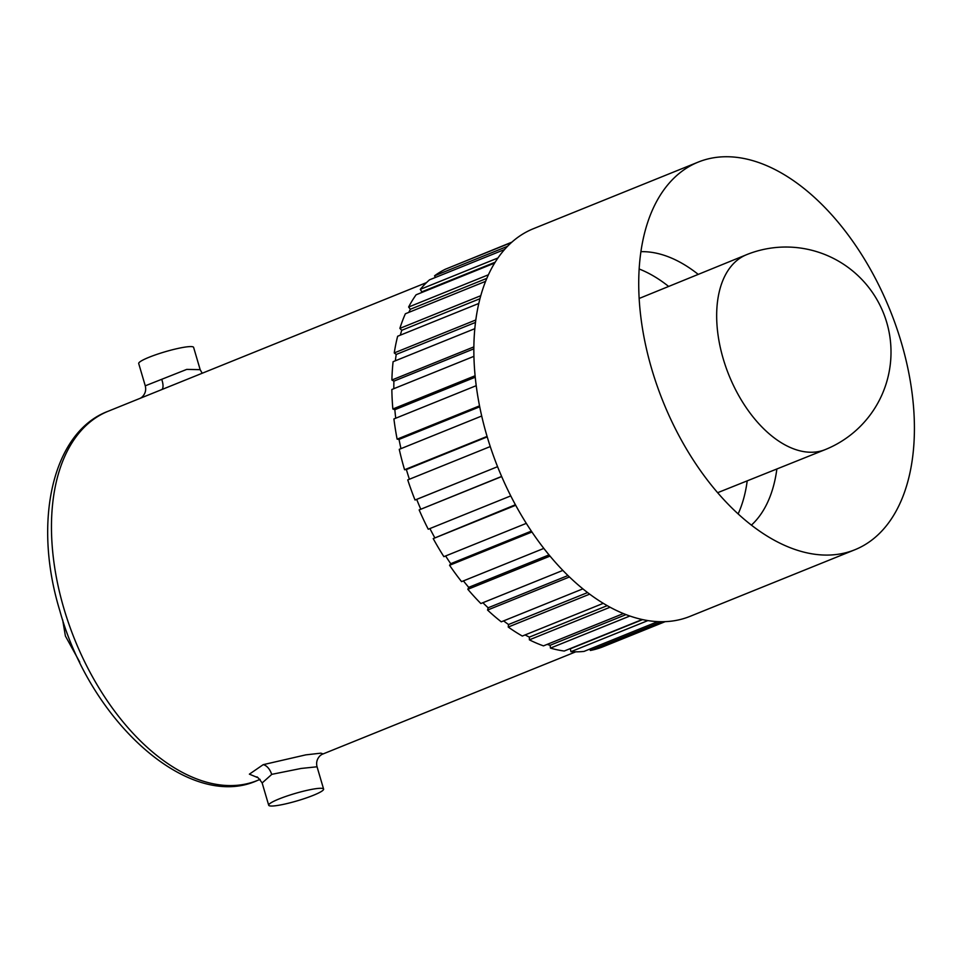 <?xml version="1.0" encoding="UTF-8"?>
<svg xmlns="http://www.w3.org/2000/svg" width="962" height="962" viewBox="0 0 962 962"><rect width="100%" height="100%" fill="white"/><g stroke="black" fill="none" stroke-linecap="round" stroke-linejoin="round"><path stroke-width="1.44" d="M257.684 777.585L249.386 774.157L263.191 764.67L305.784 754.869L320.899 753.162L323.004 753.883M323.605 789.081A28.619 3.836 163.6 0 0 307.612 790.223A28.619 3.836 163.6 0 0 279.064 798.953A28.619 3.836 163.6 0 0 268.699 805.23A28.619 3.836 163.6 0 0 284.704 804.088A28.619 3.836 163.6 0 0 313.239 795.358A28.619 3.836 163.6 0 0 323.605 789.081L317.051 766.786L301.166 768.446L271.825 774.338L262.157 782.948C258.55 777.957 256.722 776.057 256.674 777.248M173.388 384.884L108.165 411.243A199.122 116.534 68 0 0 63.865 608.405A199.122 116.534 68 0 0 257.371 780.483C190.368 811.303 90.885 723.628 59.86 610.834C32.287 520.983 52.826 431.83 108.165 411.243M200.168 369.661L193.615 347.378A28.619 3.836 163.6 0 0 177.609 348.521A28.619 3.836 163.6 0 0 149.074 357.263A28.619 3.836 163.6 0 0 138.708 363.54L145.262 385.822L186.748 369.396L200.168 369.661L202.2 373.244M589.886 649.049L590.355 650.468A204.653 119.781 68 0 0 602.452 646.993L665.199 621.644M642.592 619.6L570.298 648.809L570.947 651.695A204.653 119.781 68 0 0 584.03 651.406L657.767 621.62M626.021 614.61L550.108 645.286L550.456 648.111A204.653 119.781 68 0 0 564.213 651.033L642.219 619.516M550.108 645.286A201.623 118.001 -112 0 1 547.125 644.396M607.238 605.651L529.34 637.121L529.377 639.838A204.653 119.781 68 0 0 543.47 645.875L623.412 613.564M529.34 637.121A201.623 118.001 -112 0 1 525.12 634.92M587.59 592.568L508.513 624.53L508.237 627.044A204.653 119.781 68 0 0 522.318 636.05L603.294 603.33M508.513 624.53A201.623 118.001 -112 0 1 503.595 620.887M567.965 575.541L488.143 607.792L487.554 610.064A204.653 119.781 68 0 0 501.274 621.825L582.876 588.852M488.143 607.792A201.623 118.001 -112 0 1 482.876 602.717M549.025 554.894L468.71 587.349L467.845 589.309A204.653 119.781 68 0 0 480.856 603.535L562.854 570.406M468.71 587.349A201.623 118.001 -112 0 1 463.407 580.892M531.349 531.108L450.721 563.696L449.579 565.295A204.653 119.781 68 0 0 461.568 581.637L543.831 548.4M450.721 563.696A201.623 118.001 -112 0 1 445.61 555.964M515.404 504.749L433.213 538.612A204.653 119.781 68 0 0 443.891 556.661L526.31 523.364M434.596 537.397A201.623 118.001 -112 0 1 429.906 528.559M501.623 476.443L419.143 509.908A204.653 119.781 68 0 0 428.246 529.232L510.75 495.899M420.743 509.126A201.623 118.001 -112 0 1 416.69 499.386L415.031 500.024A204.653 119.781 68 0 1 407.744 479.906L490.247 446.56M409.391 479.244A201.623 118.001 -112 0 1 406.385 469.552L404.569 469.745A204.653 119.781 68 0 1 399.254 449.338L481.697 416.017M400.962 448.641A201.623 118.001 -112 0 1 399.038 439.406L397.126 439.153A204.653 119.781 68 0 1 393.915 418.951L476.214 385.69M395.731 418.217A201.623 118.001 -112 0 1 394.841 409.704L392.857 408.994A204.653 119.781 68 0 1 391.847 389.49L473.917 356.337M393.831 388.696A201.623 118.001 -112 0 1 393.891 381.144L391.895 380.014A204.653 119.781 68 0 1 393.097 361.7L474.807 328.679M395.346 360.798A201.623 118.001 -112 0 1 396.212 354.461L394.252 352.922A204.653 119.781 68 0 1 397.643 336.243L478.787 303.463M400.324 335.173A201.623 118.001 -112 0 1 401.755 330.291L399.879 328.391A204.653 119.781 68 0 1 405.375 313.768L485.594 281.349M408.79 312.385A201.623 118.001 -112 0 1 410.365 309.247L408.622 307.034A204.653 119.781 68 0 1 416.089 294.805L494.636 263.071M421.067 292.797A201.623 118.001 -112 0 1 421.849 291.835L420.274 289.358A204.653 119.781 68 0 1 429.521 279.834L504.545 249.531M435.401 277.465L434.559 275.805A204.653 119.781 68 0 1 445.358 269.228L511.447 242.52M451.166 266.883L511.856 242.159M661.519 621.717L590.355 650.468M647.907 620.586L570.947 651.695M629.882 616.017L550.456 648.111M610.076 607.226L529.377 639.838M589.67 594.143L508.237 627.044M569.444 576.972L487.554 610.064M550.023 556.096L467.845 589.309M531.95 532.01L449.579 565.295M515.692 505.278L433.213 538.612M501.683 476.563L419.143 509.908M416.69 499.386L497.57 466.69L415.031 500.024M487.073 436.411L404.569 469.745M479.521 405.856L397.126 439.153M475.096 375.757L392.857 408.994M473.857 346.885L391.895 380.014M475.805 319.973L394.252 352.922M480.76 295.707L399.879 328.391M488.395 274.795L408.622 307.034M497.955 257.972L420.274 289.358M507.491 246.332L434.559 275.805M698.244 162.085L533.369 228.715A209.055 122.354 68 0 0 486.868 435.702A209.055 122.354 68 0 0 690.019 616.365L854.893 549.747A209.055 122.354 68 0 0 901.394 342.749A209.055 122.354 68 0 0 698.244 162.085A209.055 122.354 68 0 0 665.872 187.193A209.055 122.354 68 0 0 651.743 369.083A209.055 122.354 68 0 0 814.165 554.172A209.055 122.354 68 0 0 854.893 549.747M751.406 525.132A150.938 88.336 68 0 0 776.875 468.975M698.244 274.386A150.938 88.336 68 0 0 640.908 251.683M668.65 286.448A150.938 88.336 68 0 0 639.153 268.987M738.131 513.912A150.938 88.336 68 0 0 747.209 480.856M495.165 262.205L421.849 291.835M486.82 278.355L410.365 309.247M479.954 298.701L401.755 330.291M475.481 322.426L396.212 354.461M473.845 348.845L393.891 381.144M475.24 377.212L394.841 409.704M479.713 406.806L399.038 439.406M487.217 436.892L406.385 469.552M263.191 764.67A11.063 6.542 -112.2 0 1 271.657 774.398M161.592 389.682A11.063 4.137 67.7 0 0 161.808 379.593M815.367 452.032A105.099 61.508 68 0 0 825.24 449.603A105.099 61.508 68 0 0 825.336 449.555A105.099 105.099 0 0 0 774.939 247.607A105.099 105.099 0 0 0 746.584 254.677A105.099 61.508 68 0 0 746.488 254.726A105.099 61.508 68 0 0 723.208 358.742A105.099 61.508 68 0 0 815.367 452.032M257.371 780.483L260.113 779.376M321.753 754.473L575.733 651.839M170.935 385.882L426.527 282.6M145.262 385.822C146.356 390.127 145.286 393.867 142.075 397.053L140.332 398.28M717.64 492.7L825.24 449.603M639.153 298.473L746.488 254.726M79.75 662.121L65.392 635.99L62.638 619.781M268.699 805.23L262.145 782.948M317.051 766.786C315.957 762.493 317.027 758.753 320.238 755.567L321.957 754.352"/></g></svg>
